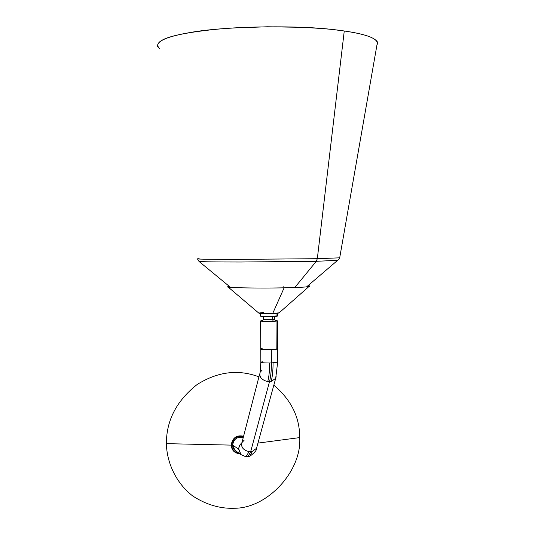 <?xml version="1.0" encoding="UTF-8"?>
<svg xmlns="http://www.w3.org/2000/svg" width="535" height="535" viewBox="0 0 535 535"><rect width="100%" height="100%" fill="white"/><g stroke="black" fill="none" stroke-linecap="round" stroke-linejoin="round"><path stroke-width="0.8" d="M262.658 320.766L262.117 320.913C264.236 321.381 268.443 321.448 274.736 321.1L265.126 321.274C262.364 321.16 261.541 320.993 262.658 320.766M262.03 320.646L262.752 320.585L262.03 320.646C259.609 320.94 260.351 321.181 264.25 321.361L276.027 321.147L276.187 349.308L277.585 348.853L276.187 349.308L264.424 349.562C260.558 349.308 259.803 348.987 262.157 348.593L261 349.168L271.319 349.629C264.812 349.709 261.287 349.482 260.752 348.954C259.896 349.683 271.94 349.91 276.187 349.308L276.027 321.147C278.1 320.92 277.852 320.706 275.284 320.512L277.424 320.886L276.027 321.147C271.773 321.602 259.716 321.461 260.572 320.92L262.03 320.646M275.378 320.699L274.736 321.1L275.879 320.886L275.378 320.699M260.525 313.563L260.545 316.118C259.676 316.7 274.482 316.747 277.016 316.205L276.996 313.51L277.016 316.205L277.397 316.078L277.384 313.463M277.01 315.897L266.323 316.586C261.642 316.486 259.863 316.292 260.966 315.991M239.031 453.245C234.497 452.376 232.05 449.661 231.682 445.107L231.153 445.113C231.702 450.376 234.577 453.259 239.787 453.774C234.577 453.259 231.702 450.376 231.153 445.113L166.398 443.642C166.733 462.421 176.015 483.192 192.861 496.085C206.403 504.786 220.26 508.838 234.437 508.25C267.533 508.417 301.981 470.787 299.707 437.597L257.964 443.1L299.707 437.597C301.981 470.787 267.533 508.417 234.437 508.25C220.26 508.838 206.403 504.786 192.861 496.085C176.015 483.192 166.733 462.421 166.398 443.642C166.338 420.477 176.577 400.768 197.127 384.525C217.671 371.624 238.276 369.063 258.94 376.847C238.276 369.063 217.671 371.624 197.127 384.525C176.577 400.768 166.338 420.477 166.398 443.642L231.153 445.113C232.511 437.724 236.657 434.768 243.585 436.246C236.657 434.768 232.511 437.724 231.153 445.113L231.682 445.107C232.05 449.661 234.497 452.376 239.031 453.245M273.833 385.153C291.14 399.779 299.767 417.26 299.707 437.597C299.767 417.26 291.14 399.779 273.833 385.153M243.452 436.761L240.021 436.165C234.972 436.941 232.19 439.924 231.682 445.107C232.979 438.118 236.898 435.329 243.452 436.761M241.954 442.913L241.94 442.606C240.75 447.026 243.104 450.042 249.016 451.654L250.654 451.721L248.053 456.663L246.722 456.79L248.053 456.663L250.654 451.721L249.016 451.654L246.073 456.729L244.896 456.582L246.073 456.729L249.016 451.654C243.198 450.082 240.837 447.066 241.94 442.606L244.187 440.165M241.038 454.67L238.65 448.698L239.693 445.147L241.934 442.619L239.693 445.147L238.69 448.196L238.637 449.186L240.897 454.536M260.752 349.041L260.839 362.188C260.973 362.697 263.909 362.964 269.633 362.991L271.399 362.957L269.633 362.991C269.64 370.508 269.011 376.72 267.747 381.622L269.493 381.709C270.77 376.774 271.405 370.521 271.399 362.957L271.319 349.629L271.399 362.957L277.658 362.095L273.071 362.89C273.077 370.401 272.442 376.607 271.165 381.502L275.699 378.325L276.16 376.693L275.699 378.325L271.165 381.502C272.442 376.607 273.077 370.401 273.071 362.89L271.399 362.957C271.405 370.521 270.77 376.774 269.493 381.709L267.747 381.622C269.011 376.72 269.64 370.508 269.633 362.991C264.063 362.977 261.127 362.71 260.839 362.188L262.377 361.767M260.839 362.289L260.104 372.347C258.987 376.867 261.535 379.957 267.747 381.622C261.441 379.917 258.893 376.821 260.104 372.347L262.11 370.106M238.637 449.186L232.658 445.06L234.945 450.376L236.57 451.52C234.009 449.975 232.705 447.828 232.658 445.06L238.637 449.186M250.654 451.721L269.493 381.709L271.165 381.502L269.493 381.709L250.654 451.721L252.226 451.5L256.532 448.317L257.001 446.611L256.532 448.317L252.226 451.5L249.992 456.141L248.26 456.522L249.992 456.141L252.226 451.5L250.654 451.721M260.578 320.98L260.752 348.954L262.157 348.593M277.585 348.853L271.319 349.629C275.378 349.489 277.464 349.235 277.585 348.853M243.198 437.737C237.353 436.366 233.835 438.807 232.658 445.06C233.106 440.479 235.567 437.844 240.028 437.155L243.198 437.737M263.374 319.509L272.669 319.729L272.649 316.519L272.669 319.729L273.224 321.214L272.669 319.729L263.374 319.509L263.354 316.499M274.609 319.435L272.669 319.729L274.609 319.435L275.512 321M263.447 319.469L265.34 319.255M259.756 313.256C259.97 313.711 264.176 313.878 272.375 313.757L272.71 313.457C265.193 313.59 260.538 313.463 258.759 313.069L263.334 312.507M258.759 313.069C260.538 313.463 265.193 313.59 272.71 313.457L284.125 287.823C260.699 288.378 227.134 287.817 228.05 286.974L258.759 313.069C260.171 313.724 264.738 313.951 272.455 313.751L272.375 313.757M308.173 285.516L308.769 285.235L308.173 285.516M228.412 286.633C220.988 287.656 256.486 288.445 284.125 287.823L283.764 286.693L284.125 287.823C300.282 287.469 308.809 286.961 309.698 286.299L308.769 285.235M284.125 287.823L272.71 313.457L279.15 312.828L272.455 313.751L278.929 313.022L308.835 286.64C304.897 287.168 296.657 287.562 284.125 287.823M307.712 285.911C309.892 286.118 310.267 286.365 308.835 286.64M197.442 258.84C197.983 259.207 211.178 259.395 237.018 259.388L317.322 258.699L316.292 261.314L294.792 287.536L316.292 261.314L240.703 262.01C215.618 262.003 201.722 261.809 199.007 261.428L199.007 261.428C201.722 261.809 215.618 262.003 240.703 262.01L316.292 261.314L317.322 258.699L237.018 259.388C211.178 259.395 197.983 259.207 197.442 258.84L199.134 258.666M159.764 48.879C153.271 42.606 163.021 37.223 189.015 32.722C221.885 26.389 296.203 24.831 334.315 29.726L344.259 30.99L317.322 258.699L344.259 30.99C316.346 26.616 258.887 25.225 217.029 29.204C176.49 33.27 156.661 39.002 157.551 46.398M300.55 27.285L267.413 26.777L233.962 27.934L267.413 26.777L300.55 27.285M344.259 30.99C368.882 34.608 379.763 39.363 376.901 45.254L377.463 42.051C374.667 37.443 363.599 33.758 344.259 30.99M317.322 258.699L339.698 257.823L317.322 258.699M316.292 261.314L337.879 260.298L316.292 261.314M277.424 320.886L277.658 362.202L275.699 378.325L256.532 448.317C256.894 450.029 254.68 452.657 249.905 456.215L246 456.75L240.964 454.603L234.945 450.376M241.94 442.606L259.676 373.998M274.609 319.482L274.595 316.432M230.505 287.342L199.007 261.428L197.455 258.9M306.542 286.907L337.297 260.625C339.076 259.234 339.865 258.351 339.665 257.99L377.463 42.051"/></g></svg>
